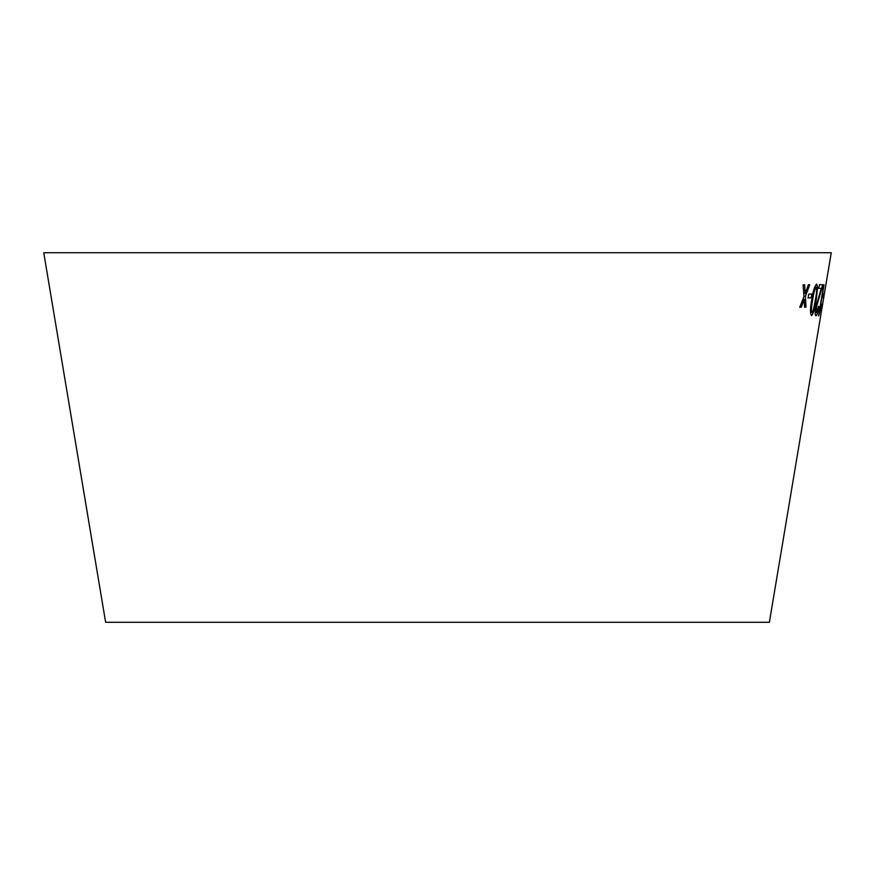 <?xml version="1.0" encoding="UTF-8"?>
<svg xmlns="http://www.w3.org/2000/svg" width="875" height="875" viewBox="0 0 875 875"><rect width="100%" height="100%" fill="white"/><g stroke="black" fill="none" stroke-linecap="round" stroke-linejoin="round"><path stroke-width="1.31" d="M820.761 315.361L769.377 622.278L105.623 622.278L43.75 252.722L831.25 252.722L825.934 284.495M803.108 284.78L803.994 296.636L799.761 307.191L801.281 307.202L804.278 299.414L804.606 307.158L806.017 307.125L805.438 296.406L809.747 284.714L808.38 284.736L805.153 293.617L804.672 284.78L803.108 284.78M808.73 294.131L808.128 297.948L811.3 297.806L811.913 293.989L808.73 294.131M816.178 299.895L817.644 287.328L816.692 284.091C814.647 285.852 813.006 291.069 811.748 299.764C810.141 308.405 810.053 313.698 811.486 315.645C813.4 313.862 814.964 308.613 816.178 299.895L817.644 287.328M818.934 306.742L818.464 306.37L816.517 312.605L816.43 307.267L822.675 284.648L819.438 284.725L818.836 288.378L821.341 288.334L815.752 307.18C814.975 312.791 815.052 315.645 815.992 315.744C816.911 315.602 817.895 312.594 818.934 306.742L818.377 306.359M820.116 308.995L823.725 284.867L818.595 315.897L821.548 304.303L820.039 308.984L824.031 284.802M823.67 293.913L823.025 297.73L823.67 293.913M825.967 284.189L820.684 315.755M824.348 293.847L825.442 287.328L824.261 293.836M821.122 312.627L822.872 302.673M821.209 312.648L822.708 303.756M822.948 297.719L823.561 297.697M823.473 297.675L824.108 293.869M818.77 315.853L820.936 307.967M820.848 307.956L821.461 304.281M815.905 315.733C816.823 315.58 817.808 312.583 818.847 306.731M816.43 307.267L816.353 307.245C815.861 310.68 815.894 312.463 816.441 312.583L816.517 312.605M816.353 307.245L822.183 287.284M822.095 287.273L822.588 284.627M818.759 288.367L821.341 288.334M811.398 315.634C813.312 313.841 814.877 308.591 816.091 299.884M817.556 287.317L816.605 284.08M812.011 312.495L811.934 312.484C811.114 310.352 811.333 306.13 812.602 299.786C813.422 293.486 814.592 289.286 816.091 287.197L816.178 287.208C816.911 289.363 816.659 293.584 815.402 299.884L813.28 310.319L812.011 312.495C811.202 310.373 811.42 306.141 812.689 299.808C813.509 293.497 814.669 289.297 816.178 287.208M808.041 297.938L811.3 297.806M811.223 297.795L811.825 293.978M799.684 307.18L801.281 307.202M801.205 307.18L804.278 299.414M804.519 307.147L806.017 307.125M805.941 307.114L805.438 296.406M805.35 296.395L809.659 284.692M804.584 284.769L805.153 293.617"/></g></svg>
